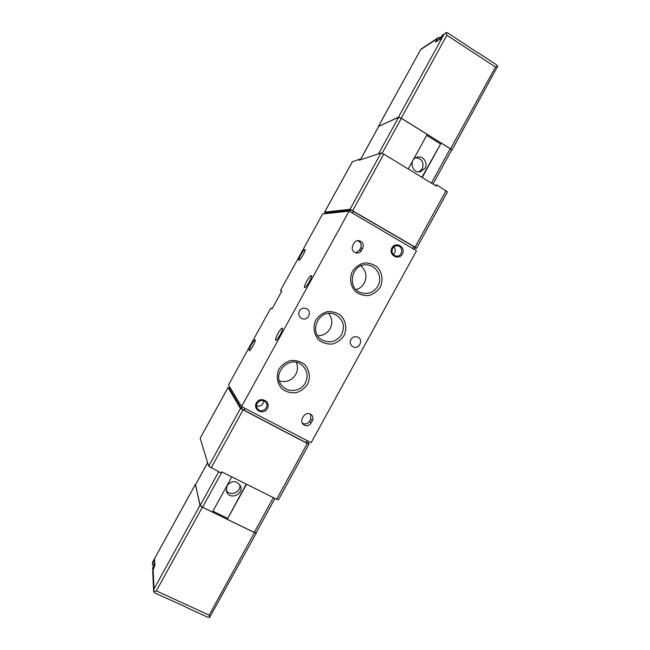 <?xml version="1.0" encoding="UTF-8"?>
<svg xmlns="http://www.w3.org/2000/svg" width="650" height="650" viewBox="0 0 650 650"><rect width="100%" height="100%" fill="white"/><g stroke="black" fill="none" stroke-linecap="round" stroke-linejoin="round"><path stroke-width="0.97" d="M200.159 438.262L208.682 466.237L221.13 472.973L221.739 471.859L276.648 499.273L307.287 443.462L309.01 444.121L307.986 442.812M278.428 499.647L276.648 499.273M307.287 443.462L240.451 408.493L228.077 387.546L229.287 387.944M352.357 161.769L359.661 159.234L360.392 159.673M416.528 248.276L447.476 191.896L436.865 184.966L434.98 185.274M359.661 159.234L359.109 160.241L380.998 153.018L383.776 154.091L436.264 186.054L436.865 184.966M325.569 213.021L324.61 212.168L350.049 209.276L415.074 247.138L416.52 248.284L414.814 248.227M416.512 250.778L311.139 442.715L241.564 406.599L349.082 211.161L416.512 250.778M299.423 310.984C301.137 308.409 303.428 307.613 306.296 308.596C312.845 311.228 307.751 321.848 301.6 318.402C298.829 316.574 298.106 314.104 299.423 310.984M350.919 339.463C352.649 336.879 354.924 336.099 357.744 337.123C364.008 339.787 358.889 350.098 352.974 346.726C350.309 344.939 349.619 342.517 350.919 339.463M306.735 281.182C308.888 277.444 310.432 275.559 311.358 275.527C312.959 275.99 305.874 288.632 304.623 287.544C304.159 286.853 304.858 284.733 306.735 281.182M277.973 333.466C280.012 329.916 281.458 328.144 282.311 328.152C283.904 328.624 276.965 341.356 275.714 340.259C275.243 339.487 275.998 337.22 277.973 333.466M300.885 254.776C302.843 251.363 304.208 249.624 304.996 249.543C306.296 249.884 299.918 261.186 298.935 260.293C298.577 259.732 299.227 257.896 300.885 254.776M251.477 344.541C253.256 341.421 254.483 339.852 255.166 339.836C256.457 340.194 250.274 351.626 249.291 350.707C248.934 350.025 249.665 347.969 251.477 344.541M241.564 406.599L228.499 384.963L270.806 308.108L272.082 308.815L281.799 291.159L280.434 290.615L322.636 213.947L349.082 211.161M281.71 291.322L280.434 290.615M270.806 308.108L272.082 308.807M362.668 248.259L361.457 250.461C360.344 252.306 358.727 253.183 356.623 253.094C352.658 251.989 351.358 249.429 352.731 245.408L353.941 243.197C354.989 241.451 356.509 240.573 358.491 240.557C362.651 241.516 364.049 244.091 362.668 248.259L360.579 248.121L359.385 250.307L355.615 252.891M312.317 420.802L311.114 422.996C308.636 426.189 305.882 426.554 302.868 424.093C301.502 422.346 301.324 420.444 302.323 418.389L303.526 416.195C305.906 413.075 308.596 412.652 311.61 414.919C313.121 416.683 313.349 418.641 312.317 420.802L310.7 419.079L309.514 421.257C307.548 424.019 305.11 424.645 302.209 423.118M256.392 402.878C260.219 395.809 271.286 401.619 267.361 408.606C263.567 415.667 252.468 409.906 256.392 402.878M391.942 247.918C395.712 240.955 406.25 247.138 402.382 254.02C398.645 260.983 388.082 254.841 391.942 247.918M307.548 384.272C310.765 377.406 309.489 369.509 304.289 364.227C300.243 361.359 295.709 360.132 290.688 360.539C285.838 362.001 281.946 364.829 279.029 369.029C275.787 375.952 277.119 383.906 282.376 389.163C286.447 391.991 290.981 393.193 295.986 392.754C300.804 391.267 304.655 388.44 307.548 384.272M380.226 287.243C383.435 280.41 382.241 272.447 377.187 267.036C373.254 264.079 368.818 262.746 363.902 263.047C359.141 264.42 355.314 267.183 352.422 271.342C349.196 278.233 350.439 286.244 355.542 291.639C359.515 294.564 363.943 295.864 368.842 295.523C373.571 294.133 377.366 291.379 380.226 287.243M343.988 335.627C347.197 328.778 345.963 320.848 340.836 315.502C336.846 312.585 332.361 311.309 327.397 311.659C322.587 313.072 318.727 315.876 315.827 320.052C312.593 326.958 313.877 334.945 319.061 340.267C323.074 343.143 327.559 344.394 332.516 344.004C337.285 342.574 341.112 339.779 343.988 335.627M317.761 335.741C323.156 335.733 327.275 333.377 330.102 328.673C332.751 323.237 332.28 318.142 328.681 313.414M341.705 334.392C345.304 325.585 343.046 318.914 334.945 314.381C319.686 307.32 307.434 332.369 322.376 340.088C330.265 343.574 336.708 341.673 341.705 334.392M356.159 289.624C359.702 288.559 362.408 286.398 364.276 283.124C367.299 276.494 366.186 270.749 360.953 265.882M377.886 286.098C382.809 277.802 377.219 265.98 367.843 265.021C351.301 262.015 345.776 289.51 362.172 293.053C368.891 294.361 374.132 292.037 377.886 286.098M279.386 380.9C286.325 382.72 291.785 380.575 295.758 374.457C297.822 370.484 298.001 366.47 296.294 362.416M305.321 382.947C308.482 376.074 307.361 370.126 301.957 365.097C289.291 353.998 270.392 374.619 282.563 386.319C288.681 393.161 301.072 391.292 305.321 382.947M392.559 248.438C393.624 246.659 395.159 245.781 397.158 245.789C403.674 245.863 402.846 256.904 396.394 256.1C392.462 255.003 391.186 252.452 392.559 248.438M393.851 246.886C395.931 249.608 395.744 252.168 393.283 254.581M257.205 403.179C259.902 399.823 262.803 399.547 265.899 402.35C270.148 407.517 261.032 414.196 257.433 408.541C256.352 406.827 256.271 405.039 257.205 403.179M263.656 400.709C263.161 405.007 260.788 406.738 256.555 405.892M310.7 414.18L310.7 419.079M357.459 240.63C360.88 242.068 361.92 244.562 360.579 248.121M325.739 212.778L350.829 209.934L413.676 246.512L415.123 247.658L414.164 249.405M229.19 388.18L241.41 408.826L305.996 442.634L307.718 443.292L308.726 441.464M378.706 126.401L398.458 117.179L401.237 118.17L450.556 148.842L451.896 150.239L451.466 150.402M443.755 34.409L443.081 34.499L440.432 38.025L442.552 35.197M401.237 118.17L446.859 35.238L446.184 32.581L447.566 32.792L477.352 52.496M477.661 52.479L496.267 64.642L497.656 66.227L495.503 67.015L450.556 148.842M446.184 32.581L443.584 34.686L441.675 38.155L435.378 42.185L438.327 37.627L440.643 37.204M438.327 37.627L420.891 49.189L378.666 125.986M445.526 32.947L443.983 34.426L398.458 117.179M497.656 66.227L451.913 150.215M425.076 168.179C428.334 162.833 422.931 155.326 417.146 157.202C408.452 159.185 411.791 174.005 420.396 171.738L425.076 168.179M440.294 143.812L426.701 135.354M408.216 168.976L427.221 134.404L401.375 118.332L382.151 153.27M421.891 177.304L441.131 143.057L422.207 177.499M441.131 143.057L450.271 148.736L451.612 150.134L432.981 184.056M378.828 126.238L398.596 117.341L401.375 118.332M418.99 171.893L422.289 168.813C424.231 162.476 422.077 158.779 415.813 157.714M256.214 532.61L256.327 533.033L254.483 532.61L202.353 507.203L199.981 505.407L195.561 484.616M152.766 568.197L154.732 562.104M187.102 607.563L154.627 592.865L153.701 591.76L156.333 590.883L202.353 507.203M187.265 607.847L207.431 617.11L209.609 617.443L209.154 615.176L254.483 532.61M153.27 565.947L152.393 563.981L154.57 559.081L154.919 565.597L152.693 570.594L153.652 591.264L154.05 588.908L199.981 505.407M152.393 563.981L152.563 562.217L195.203 484.786M209.609 617.443L256.319 533.049M153.701 591.76L153.652 591.264M153.952 564.159L152.506 568.88L152.839 569.506M227.021 485.623L226.476 491.457C229.271 500.532 244.303 494.471 240.403 485.875C236.307 480.342 231.847 480.253 227.021 485.623M212.916 511.176L227.427 518.253M246.529 484.234L227.273 519.285L246.204 484.079M195.512 484.794L200.184 505.44L202.548 507.236L212.436 512.054L231.774 476.872M256.067 532.691L254.239 532.431L227.273 519.285M226.159 490.149C229.759 497.031 241.646 492.245 239.777 484.697M211.112 467.976L242.938 410.109M380.998 153.018L350.049 209.276M383.776 154.091L352.763 210.47M352.414 161.655L324.61 212.168M446.111 190.604L415.074 247.138M309.514 421.257L311.114 422.996M359.385 250.307L361.457 250.461M413.676 246.512L412.596 248.479M353.543 211.128L352.438 213.127M350.829 209.934L349.895 211.632M325.78 212.696L325.244 213.671M243.904 410.442L245.026 408.403M305.996 442.634L307.101 440.619M241.41 408.826L242.401 407.038M229.158 388.245L229.791 387.099M208.682 466.237L240.451 408.493M200.102 438.36L228.077 387.546M446.859 35.238L495.503 67.015M437.247 38.789L420.769 49.481M450.271 148.736L431.405 183.097M398.596 117.341L378.519 153.831M378.918 126.084L360.344 159.835M209.154 615.176L156.333 590.883M152.782 562.331L152.766 561.925M154.05 588.908L153.099 568.913M254.239 532.431L273.349 497.624M195.423 484.949L207.618 462.776M200.184 505.44L218.701 471.762M202.548 507.236L221.951 471.965M278.452 499.785L309.01 444.129M325.731 212.721L325.211 213.679M352.365 161.696L324.561 212.193M229.149 388.196L229.767 387.067M200.102 438.303L228.069 387.506M420.891 49.189L378.592 126.043M439.684 38.48L438.311 40.308M378.844 126.141L360.295 159.851M152.563 562.217L195.211 484.697M195.431 484.851L207.602 462.727M256.084 532.854L274.974 498.436"/></g></svg>
